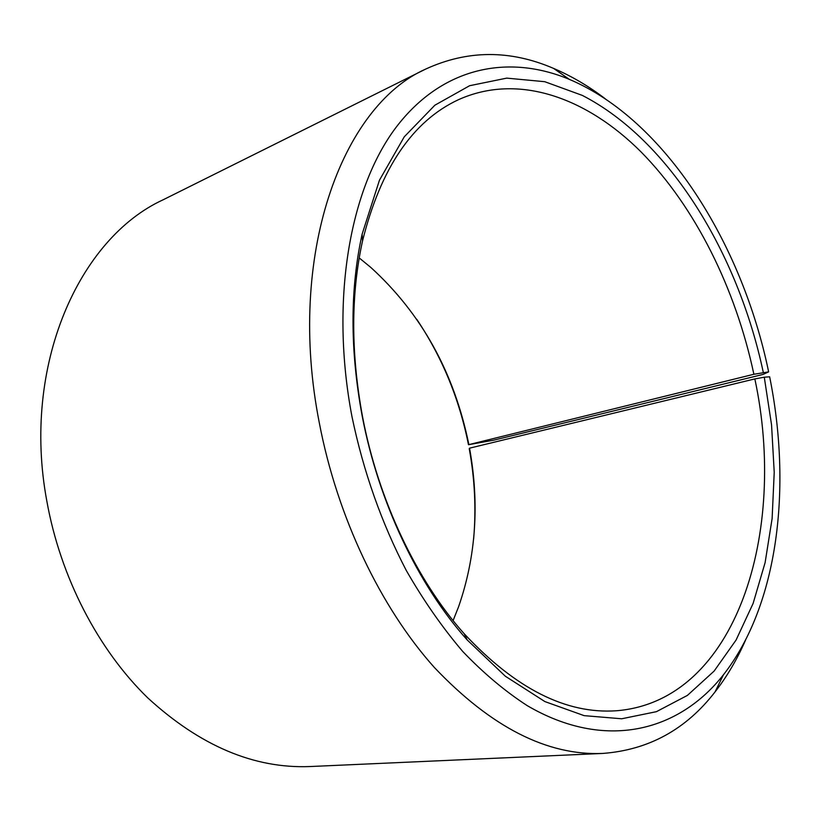 <?xml version="1.0" encoding="UTF-8"?>
<svg xmlns="http://www.w3.org/2000/svg" width="821" height="821" viewBox="0 0 821 821"><rect width="100%" height="100%" fill="white"/><g stroke="black" fill="none" stroke-linecap="round" stroke-linejoin="round"><path stroke-width="1.23" d="M453.1 620.573L458.652 606.586C475.964 556.597 479.597 503.796 469.54 448.174L469.243 448.748C474.784 478.992 476.242 509.061 473.635 538.966M753.883 374.263L468.473 444.715L494.006 440.107L763.017 374.438L768.641 371.872L753.883 374.263C735.729 288.828 695.449 207.118 641.119 151.977C586.81 97.668 518.143 72.7 458.375 99.741C412.686 121.005 380.739 168.079 362.533 240.943C350.803 294.37 350.793 352.917 362.513 416.575C378.317 500.143 416.74 580.693 464.245 633.802C515.526 688.686 566.295 714.332 616.571 710.75C737.032 700.99 787.596 531.279 754.838 378.912L469.54 448.174M763.304 372.447C737.946 252.899 669.228 140.042 582.335 95.41L544.764 81.7L506.752 78.128L469.612 85.712L434.884 105.201L404.25 136.83L379.446 180.21L362.123 234.149C349.992 289.228 349.972 349.684 362.092 415.539C378.43 501.939 418.176 585.24 467.19 639.939L505.367 676.247L544.887 701.575L584.131 715.645L621.692 718.775L656.42 711.674L687.434 695.387L714.116 671.085L736.078 640.041L753.103 603.476L765.11 562.611L772.12 518.544L774.224 472.321L771.555 424.909L764.279 377.208L754.838 378.912M768.641 371.872C741.999 243.016 664.979 119.825 569.292 79.339C508.681 54.012 442.252 66.419 395.845 127.645C349.787 188.851 329.868 300.507 351.973 416.616C363.436 471.644 381.549 522.946 406.313 570.533C423.595 600.623 442.406 627.603 462.746 651.484C483.682 673.323 505.172 691.364 527.205 705.619C605.036 751.205 678.762 731.665 723.455 674.77C778.257 604.851 792.029 487.438 769.646 376.788L764.279 377.208M605.446 98.931C588.801 86.205 571.529 76.045 553.631 68.43C510.087 49.671 467.416 49.896 425.627 69.108C341.844 106.186 286.231 255.352 319.318 422.897C337.328 517.251 380.677 607.612 434.442 667.565C491.122 727.19 547.248 755.813 602.799 753.432C648.662 749.953 686.079 729.438 715.05 691.908C727.006 676.566 737.176 659.294 745.55 640.093M425.627 69.108L163.174 199.77C79.011 238.326 21.541 365.581 46.797 500.902C60.467 577.368 98.161 649.647 147.708 697.84C200.067 745.858 254.13 768.754 309.917 766.547L602.799 753.432M468.791 444.223C454.116 372.529 421.471 313.601 370.846 267.461L359.208 257.917M468.473 444.715C459.37 398.944 442.129 357.145 416.76 319.307M464.245 633.802L467.19 639.939M569.292 79.339L553.631 68.43M723.455 674.77L715.05 691.908M362.533 240.943L362.123 234.149"/></g></svg>
